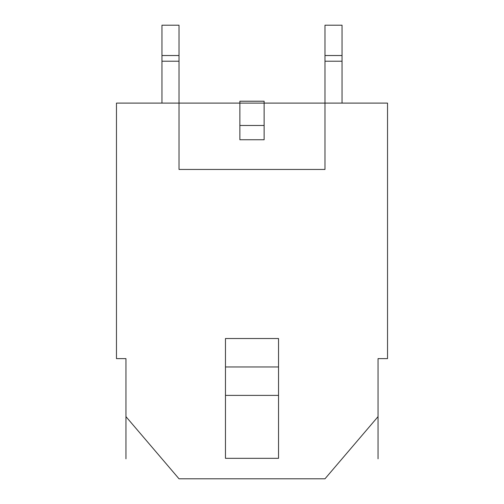 <?xml version="1.0" encoding="UTF-8"?>
<svg xmlns="http://www.w3.org/2000/svg" width="504" height="504" viewBox="0 0 504 504"><rect width="100%" height="100%" fill="white"/><g stroke="black" fill="none" stroke-linecap="round" stroke-linejoin="round"><path stroke-width="0.76" d="M179.021 55.528L161.96 55.528L161.96 25.2L179.021 25.2L179.021 103.106L116.468 103.106L116.468 358.621L125.95 358.621L125.95 458.816M264.134 125.471L264.134 139.753L239.866 139.753L239.866 101.21L264.134 101.21L264.134 125.471L239.866 125.471M324.979 55.528L342.04 55.528L342.04 25.2L324.979 25.2L324.979 169.451L179.021 169.451L179.021 103.106L387.532 103.106L387.532 358.621L378.05 358.621L378.05 416.625L324.979 478.8L179.021 478.8L125.95 416.625M324.979 61.217L342.04 61.217L342.04 103.106M342.04 55.528L342.04 61.217M179.021 61.217L161.96 61.217L161.96 103.106M161.96 55.528L161.96 61.217M225.464 458.331L278.536 458.331L278.536 338.531L225.464 338.531L225.464 458.331M225.464 395.394L278.536 395.394M225.464 366.962L278.536 366.962M378.05 416.625L378.05 458.816M378.05 370.648L378.05 378.718"/></g></svg>
